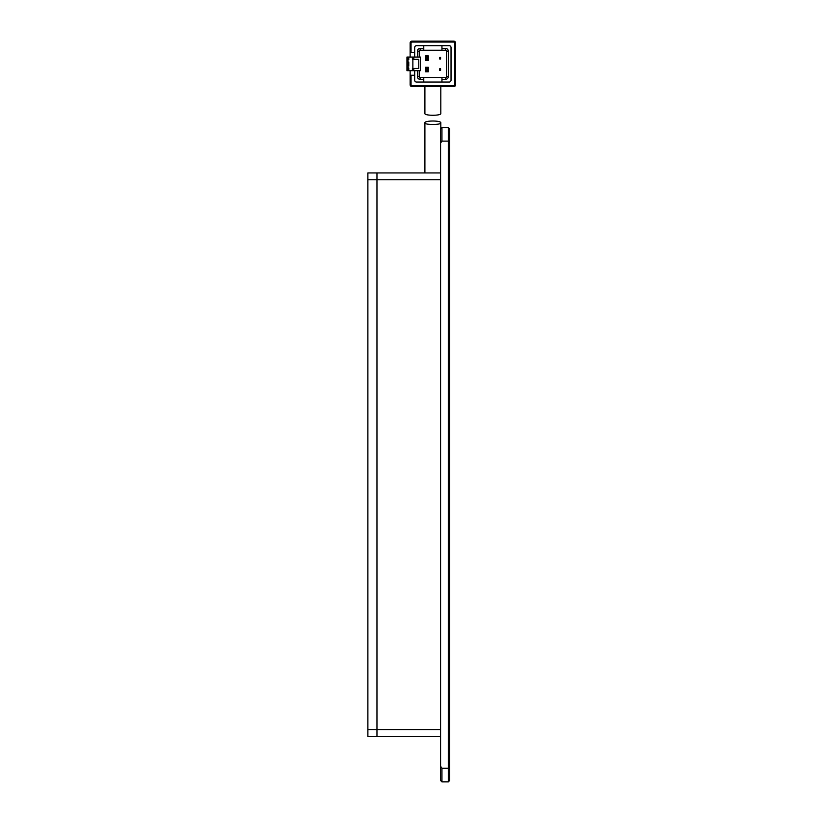 <?xml version="1.0" encoding="UTF-8"?>
<svg xmlns="http://www.w3.org/2000/svg" width="823" height="823" viewBox="0 0 823 823"><rect width="100%" height="100%" fill="white"/><g stroke="black" fill="none" stroke-linecap="round" stroke-linejoin="round"><path stroke-width="1.23" d="M449.667 141.69L449.667 128.851L448.309 127.493L448.309 141.124L449.667 141.69L449.667 767.653L448.309 768.219L448.309 781.85L441.951 781.85L440.583 780.482L440.583 128.851L441.951 127.493L441.951 141.124L448.309 141.124L448.309 768.219L441.951 768.219L440.583 766.285M441.951 781.85L441.951 768.219M440.583 143.048L441.951 141.124M448.309 127.493L441.951 127.493M448.309 781.85L449.667 780.482L449.667 767.653M424.905 86.59L424.905 113.512C424.277 115.837 441.416 115.848 440.809 113.512L440.809 86.59M414.679 75.232L411.047 75.232L411.047 84.769L411.953 86.59L453.761 86.59A1.821 1.821 0 0 0 455.582 84.769L455.582 42.971A1.821 1.821 0 0 0 453.761 41.15L411.953 41.15L411.953 42.055L453.761 42.055L453.761 41.15A1.821 1.821 0 0 1 455.582 42.971L453.761 42.055M411.953 42.055L410.132 42.971A1.821 1.821 0 0 1 411.953 41.15A1.821 1.821 0 0 0 410.132 42.971L410.132 57.054M410.132 70.685L410.132 84.769L411.047 84.769M410.132 52.507L414.679 52.507M411.047 75.232L410.132 75.232M411.953 86.59A1.821 1.821 0 0 1 410.132 84.769A1.821 1.821 0 0 0 411.953 86.59M420.358 70.685L420.358 57.054L420.358 70.685L414.679 70.685L414.679 80.232A1.821 1.821 0 0 0 416.5 82.043L449.214 82.043A1.821 1.821 0 0 0 451.035 80.232L451.035 47.508A1.821 1.821 0 0 0 449.214 45.697L416.5 45.697A1.821 1.821 0 0 0 414.679 47.508L414.679 57.054L412.405 57.054L412.405 59.328L412.405 57.054L406.953 57.054L406.953 60.686L408.774 59.781L408.774 57.054M406.953 70.685L408.774 70.685L408.774 67.959L406.953 67.054L406.953 70.685M408.774 70.685L412.405 70.685L412.405 68.412L412.405 70.685L414.679 70.685M414.679 57.054L420.358 57.054M439.677 58.989L439.677 57.394L440.583 57.394L440.583 58.989L439.677 58.989M439.677 70.346L439.677 68.751L440.583 68.751L440.583 70.346L439.677 70.346M425.584 55.923L425.584 60.46L428.31 60.46L428.31 55.923L425.584 55.923L426.273 56.602L428.31 55.923M419.226 57.054L419.226 51.149A0.905 0.905 0 0 1 420.131 50.234L445.582 50.234A0.905 0.905 0 0 1 446.488 51.149L446.488 76.59A0.905 0.905 0 0 1 445.582 77.506L420.131 77.506A0.905 0.905 0 0 1 419.226 76.59L419.226 70.685M425.584 67.28L425.584 71.827L428.31 71.827L428.31 67.28L425.584 67.28L426.273 67.959L428.31 67.28M425.584 60.46L426.273 59.781L426.273 56.602M420.131 77.506L420.131 79.317L423.773 79.317L423.773 77.506M423.773 82.043L423.773 79.317M441.951 77.506L441.951 82.043M441.951 79.317L445.582 79.317L445.582 77.506M423.773 50.234L423.773 45.697M423.773 48.423L420.131 48.423L420.131 50.234M445.582 50.234L445.582 48.423L441.951 48.423L441.951 50.234M441.951 45.697L441.951 48.423M446.488 76.59L448.309 76.59L448.309 51.149L446.488 51.149M425.584 71.827L426.273 71.138L426.273 67.959M420.131 79.317A2.726 2.726 0 0 1 417.405 76.59L417.405 70.685M417.405 57.054L417.405 51.149A2.726 2.726 0 0 1 420.131 48.423M445.582 48.423A2.726 2.726 0 0 1 448.309 51.149M448.309 76.59A2.726 2.726 0 0 1 445.582 79.317M406.953 67.054L406.953 60.686M412.405 59.328L418.773 59.328L418.773 68.412L412.405 68.412M426.273 59.781L427.631 59.781L427.631 56.602M428.31 60.46L427.631 59.781M426.273 71.138L427.631 71.138L427.631 67.959M428.31 71.827L427.631 71.138M406.953 62.054L408.774 62.054L408.774 66.138L407.406 66.138L406.953 61.149M412.868 59.328L412.868 68.412M407.406 61.602L408.774 62.054M424.905 122.874C424.277 120.405 441.426 120.395 440.809 122.874C441.426 125.003 424.308 125.014 424.905 122.874L424.905 172.933M440.809 122.874L440.809 128.625M440.583 736.41L367.881 736.41L367.881 172.933L376.965 172.933L376.965 736.41L376.965 172.933L440.583 172.933M367.881 729.59L440.583 729.59L440.583 179.743L367.881 179.743M367.881 195.648L367.881 713.685M411.953 85.685L453.761 85.685L454.666 84.769L454.666 42.971M411.047 42.971L411.047 52.507M454.666 84.769L455.582 84.769M453.761 85.685L453.761 86.59M413.774 70.685L413.774 68.412M413.774 59.328L413.774 57.054M407.406 70.685L407.406 67.959L407.869 70.685M407.869 67.507L408.774 67.959M406.953 59.781L407.406 57.054M407.869 57.054L407.406 60.233M408.774 59.781L407.869 60.233M417.405 76.59L419.226 76.59M419.226 51.149L417.405 51.149M407.869 61.602L407.869 66.138"/></g></svg>
